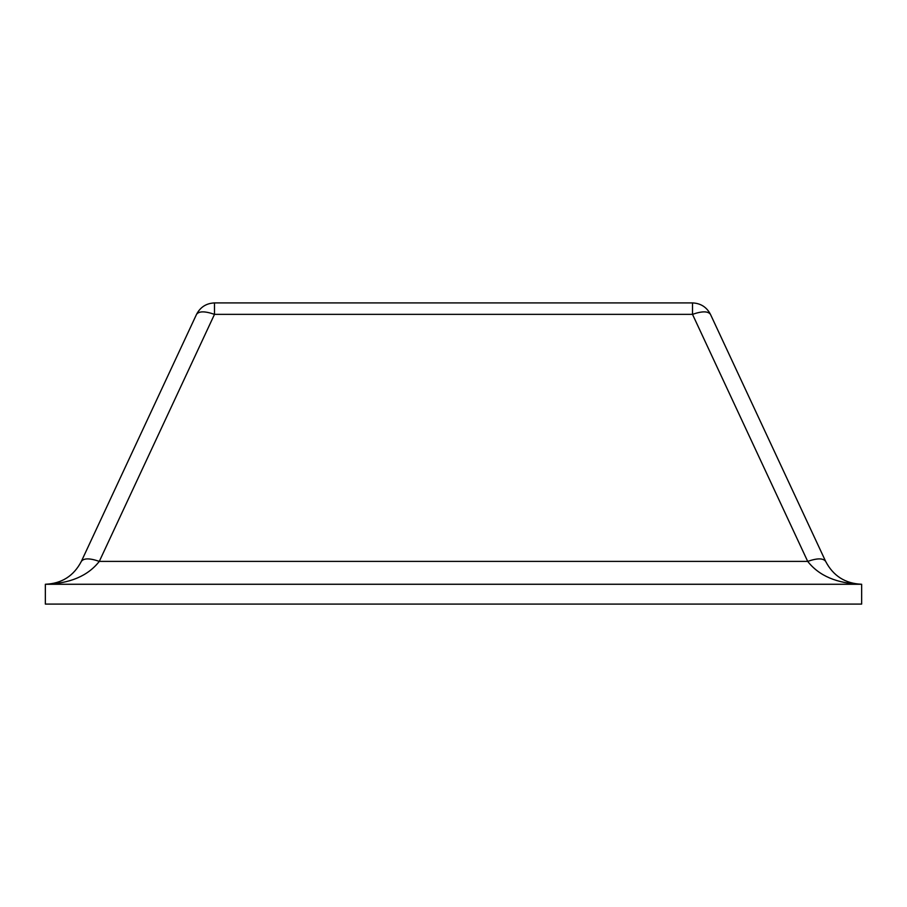 <?xml version="1.0" encoding="UTF-8"?>
<svg xmlns="http://www.w3.org/2000/svg" width="907" height="907" viewBox="0 0 907 907"><rect width="100%" height="100%" fill="white"/><g stroke="black" fill="none" stroke-linecap="round" stroke-linejoin="round"><path stroke-width="1.36" d="M214.494 302.915L214.494 314.355L99.305 561.388C87.934 575.911 69.986 583.541 45.429 584.267C61.801 583.541 73.773 575.911 81.347 561.388L196.536 314.355C200.334 307.099 206.308 303.289 214.494 302.915L692.506 302.915C700.692 303.289 706.666 307.099 710.464 314.355L825.653 561.388C833.227 575.911 845.199 583.541 861.571 584.267C837.014 583.541 819.066 575.911 807.695 561.388L692.506 314.355L692.506 302.915M825.653 561.388C823.227 558.066 817.241 558.066 807.695 561.388L99.305 561.388C89.759 558.066 83.773 558.066 81.347 561.388M861.65 584.267L45.35 584.267L45.35 604.085L861.65 604.085L861.65 584.267M710.464 314.355C708.038 311.044 702.052 311.044 692.506 314.355L214.494 314.355C204.948 311.044 198.962 311.044 196.536 314.355M51.472 583.802L45.429 584.267M861.571 584.267L855.528 583.802"/></g></svg>
